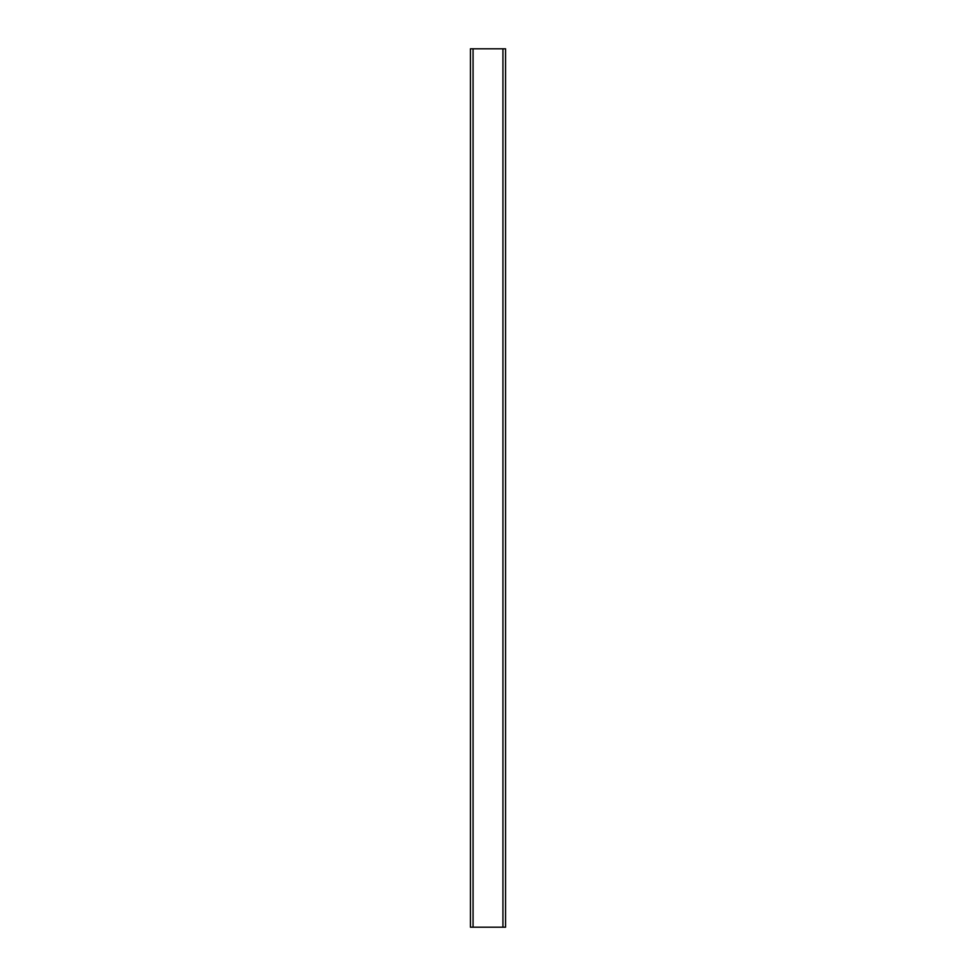 <?xml version="1.0" encoding="UTF-8"?>
<svg xmlns="http://www.w3.org/2000/svg" width="976" height="976" viewBox="0 0 976 976"><rect width="100%" height="100%" fill="white"/><g stroke="black" fill="none" stroke-linecap="round" stroke-linejoin="round"><path stroke-width="1.46" d="M505.568 48.8L505.568 927.2L505.568 48.8L502.933 48.8L502.933 927.2L505.568 927.2L502.933 927.2L502.933 48.8L473.067 48.8L473.067 927.2L502.933 927.2L473.067 927.2L473.067 48.8L470.432 48.8L470.432 927.2L473.067 927.2L470.432 927.2L470.432 48.8L505.568 48.8"/></g></svg>
